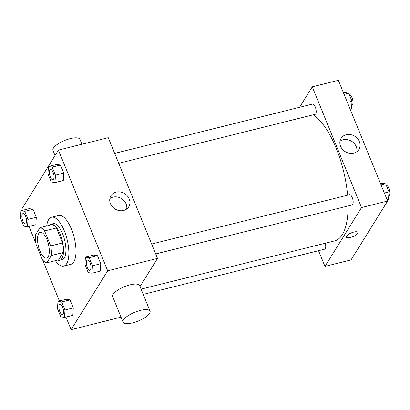 <?xml version="1.0" encoding="UTF-8"?>
<svg xmlns="http://www.w3.org/2000/svg" width="410" height="410" viewBox="0 0 410 410"><rect width="100%" height="100%" fill="white"/><g stroke="black" fill="none" stroke-linecap="round" stroke-linejoin="round"><path stroke-width="0.61" d="M48.16 256.819A13.248 5.104 76 0 1 46.627 258.064A13.248 5.104 76 0 1 38.468 246.446A13.248 5.104 76 0 1 40.221 232.357A13.248 5.104 76 0 1 47.729 241.71A13.248 5.104 76 0 1 48.16 256.819M50.696 245.908L44.587 230.933A18.05 6.955 76 0 0 40.006 227.632L35.47 234.935A18.05 6.955 76 0 0 36.147 244.519L42.261 259.494A18.05 6.955 76 0 0 46.837 262.789L51.373 255.486A18.05 6.955 76 0 0 50.696 245.908L62.561 242.951L56.447 227.975L44.587 230.933M46.837 262.789L58.702 259.832L63.237 252.529L51.373 255.486M40.006 227.632L51.87 224.675A18.05 6.955 76 0 1 56.447 227.975M62.561 242.951A18.05 6.955 76 0 1 63.237 252.529M57.774 260.068A18.547 7.144 -104 0 0 59.773 260.253A18.547 7.144 -104 0 0 62.217 240.526A18.547 7.144 -104 0 0 50.799 224.26A18.547 7.144 -104 0 0 49.123 225.362M50.799 224.26L53.172 223.665A18.547 7.144 76 0 1 63.683 236.76A18.547 7.144 76 0 1 64.288 257.916A18.547 7.144 76 0 1 62.141 259.658L59.773 260.253M46.709 225.961A25.169 9.702 76 0 1 51.568 217.238A25.169 9.702 76 0 1 65.836 235.007A25.169 9.702 76 0 1 66.656 263.717A25.169 9.702 76 0 1 63.745 266.085A25.169 9.702 76 0 1 55.36 260.668M51.568 217.238L58.686 215.465A25.169 9.702 76 0 1 72.949 233.234A25.169 9.702 76 0 1 73.774 261.944A25.169 9.702 76 0 1 70.863 264.312L63.745 266.085M27.531 226.786L35.834 224.716L36.306 217.3L33.025 209.259L29.274 208.634L20.971 210.704L20.5 218.12L23.78 226.161L27.531 226.786L28.003 219.37L24.718 211.329L20.971 210.704M54.991 182.588L63.294 180.518L63.76 173.102L60.48 165.061L56.729 164.436L48.426 166.506L47.955 173.922L51.24 181.963L54.991 182.588L55.458 175.172L52.178 167.131L48.426 166.506M65.964 317.053L71.12 329.681L107.692 270.81L58.43 150.101L21.858 208.967L22.417 210.34M28.982 226.428L35.972 243.55M42.696 260.032L59.404 300.966M64.513 317.412L72.821 315.341L73.287 307.925L70.007 299.884L66.256 299.259L57.953 301.329L57.482 308.745L60.767 316.786L64.513 317.412L64.985 309.996L61.705 301.955L57.953 301.329M91.973 273.214L100.276 271.143L100.747 263.727L97.462 255.686L93.711 255.061L85.408 257.132L84.942 264.547L88.222 272.588L91.973 273.214L92.44 265.798L89.16 257.757L85.408 257.132M121.022 317.125L71.12 329.681M140.02 286.544L157.512 258.392L108.25 137.683L58.43 150.101M157.512 258.392L107.692 270.81M123.579 210.473A10.481 9.056 -148.2 0 1 112.294 206.63A10.481 9.056 -148.2 0 1 110.931 195.76A10.481 9.056 -148.2 0 1 124.609 193.597A10.481 9.056 -148.2 0 1 128.735 206.819A10.481 9.056 -148.2 0 1 123.579 210.473M123.067 322.132L112.647 296.594A14.57 4.71 -22.2 0 1 124.358 286.728A14.57 4.71 -22.2 0 1 139.631 285.58L150.05 311.118A14.57 4.71 -22.2 0 1 149.604 313.373A14.57 4.71 -22.2 0 1 135.49 322.034A14.57 4.71 -22.2 0 1 123.067 322.132A14.57 4.71 -22.2 0 1 134.777 312.261A14.57 4.71 -22.2 0 1 150.05 311.118M81.949 144.238L79.95 139.338A14.57 4.71 157.8 0 0 67.522 139.431A14.57 4.71 157.8 0 0 53.408 148.097A14.57 4.71 157.8 0 0 52.962 150.347L55.068 155.508M109.859 198.563A10.481 9.056 -148.2 0 1 121.498 198.604A10.481 9.056 -148.2 0 1 126.695 209.023M348.111 205.969A66.241 25.522 76 0 1 342.299 234.648A66.241 25.522 76 0 1 334.637 240.885L141.081 289.132M313.214 114.826A66.241 25.522 76 0 1 347.598 195.175M155.692 253.933L352.118 204.969A5.299 2.04 -104 0 0 352.815 199.337A5.299 2.04 -104 0 0 349.551 194.688L151.644 244.022M325.279 243.217A5.299 2.04 76 0 1 325.273 248.67A5.299 2.04 76 0 1 324.659 249.167L143.228 294.395M114.662 153.396L312.569 104.063A5.299 2.04 76 0 1 315.572 107.804A5.299 2.04 76 0 1 315.746 113.847A5.299 2.04 76 0 1 315.131 114.344L118.705 163.308M318.544 250.695L324.961 266.403L361.528 207.537L312.271 86.828L299.546 107.307M312.271 86.828L338.363 80.319L387.624 201.033L351.052 259.899L324.961 266.403M387.624 201.033L361.528 207.537M353.697 153.109A10.481 9.056 -148.2 0 1 342.411 149.266A10.481 9.056 -148.2 0 1 341.043 138.395A10.481 9.056 -148.2 0 1 354.727 136.233A10.481 9.056 -148.2 0 1 358.853 149.46A10.481 9.056 -148.2 0 1 353.697 153.109M357.966 232.373A6.293 2.035 -22.2 0 1 357.771 233.346A6.293 2.035 -22.2 0 1 351.678 237.093A6.293 2.035 -22.2 0 1 346.312 237.129A6.293 2.035 -22.2 0 1 351.37 232.87A6.293 2.035 -22.2 0 1 357.966 232.378A6.293 2.035 -22.2 0 1 357.776 233.346A6.293 2.035 -22.2 0 1 351.678 237.088A6.293 2.035 -22.2 0 1 346.312 237.129M339.972 141.204A10.481 9.056 -148.2 0 1 351.616 141.24A10.481 9.056 -148.2 0 1 356.808 151.664M387.066 199.66L388.516 199.296L388.982 191.88L385.702 183.839L381.951 183.214L380.5 183.572M388.982 191.88L384.36 193.033M385.702 183.839L381.08 184.992M386.384 185.51A5.299 2.04 76 0 1 389.351 189.338A5.299 2.04 76 0 1 389.5 195.309A5.299 2.04 76 0 1 388.885 195.806L388.731 195.842M350.084 109.034L351.529 108.67L352 101.255L348.72 93.213L344.969 92.588L343.518 92.947M352 101.255L347.378 102.408M348.72 93.213L344.098 94.367M349.402 94.884A5.299 2.04 76 0 1 352.369 98.713A5.299 2.04 76 0 1 352.518 104.678A5.299 2.04 76 0 1 351.903 105.18L351.749 105.216M87.391 260.037L87.407 260.032A5.299 2.04 76 0 1 87.407 260.032A5.299 2.04 76 0 1 90.41 263.773A5.299 2.04 76 0 1 90.584 269.816A5.299 2.04 76 0 1 89.974 270.313A5.299 2.04 76 0 1 89.964 270.318L89.954 270.318A5.299 2.04 76 0 1 86.689 265.675A5.299 2.04 76 0 1 87.391 260.037A5.299 2.04 76 0 1 90.395 263.779A5.299 2.04 76 0 1 90.569 269.821A5.299 2.04 76 0 1 89.954 270.318M100.276 271.143L100.747 263.727L92.44 265.798M100.747 263.727L97.462 255.686L89.16 257.757M97.462 255.686L93.711 255.061M53.602 179.19A5.299 2.04 76 0 1 52.987 179.688A5.299 2.04 76 0 1 52.977 179.693A5.299 2.04 76 0 1 49.707 175.044A5.299 2.04 76 0 1 50.404 169.412A5.299 2.04 76 0 1 50.425 169.407A5.299 2.04 76 0 1 53.428 173.148A5.299 2.04 76 0 1 53.602 179.19M63.294 180.518L63.76 173.102L55.458 175.172M63.76 173.102L60.48 165.061L52.178 167.131M60.48 165.061L56.729 164.436M50.425 169.407L50.404 169.412A5.299 2.04 76 0 1 53.408 173.153A5.299 2.04 76 0 1 53.582 179.196A5.299 2.04 76 0 1 52.972 179.693L52.987 179.688M59.942 304.23A5.299 2.04 76 0 1 59.952 304.23A5.299 2.04 76 0 1 62.955 307.971A5.299 2.04 76 0 1 63.13 314.014A5.299 2.04 76 0 1 62.515 314.511A5.299 2.04 76 0 1 62.504 314.516A5.299 2.04 76 0 1 59.235 309.868A5.299 2.04 76 0 1 59.932 304.235A5.299 2.04 76 0 1 62.935 307.977A5.299 2.04 76 0 1 63.109 314.019A5.299 2.04 76 0 1 62.499 314.516L62.515 314.511M72.821 315.341L73.287 307.925L64.985 309.996M73.287 307.925L70.007 299.884L61.705 301.955M70.007 299.884L66.256 299.259M22.97 213.605L22.95 213.61A5.299 2.04 76 0 1 25.953 217.346A5.299 2.04 76 0 1 26.127 223.394A5.299 2.04 76 0 1 25.533 223.886A5.299 2.04 76 0 1 25.522 223.891A5.299 2.04 76 0 1 22.253 219.242A5.299 2.04 76 0 1 22.95 213.61A5.299 2.04 76 0 1 22.97 213.605A5.299 2.04 76 0 1 25.973 217.346A5.299 2.04 76 0 1 26.148 223.388A5.299 2.04 76 0 1 25.512 223.891L25.512 223.891M35.834 224.716L36.306 217.3L28.003 219.37M36.306 217.3L33.025 209.259L24.718 211.329M33.025 209.259L29.274 208.634"/></g></svg>
